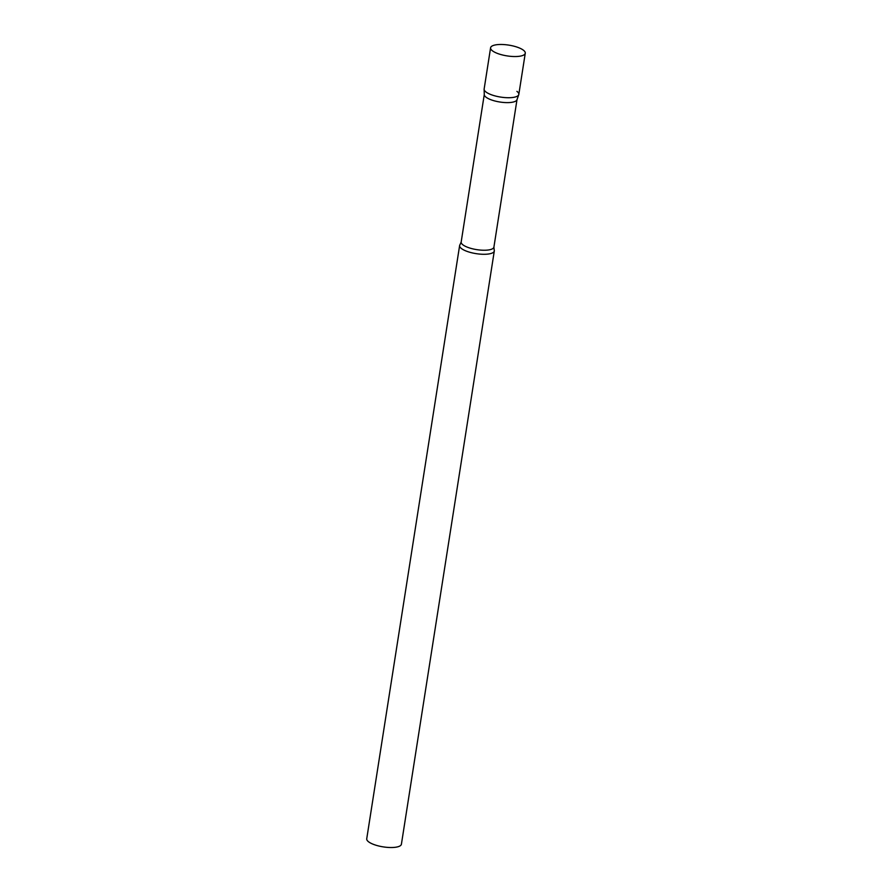<?xml version="1.0" encoding="UTF-8"?>
<svg xmlns="http://www.w3.org/2000/svg" width="892" height="892" viewBox="0 0 892 892"><rect width="100%" height="100%" fill="white"/><g stroke="black" fill="none" stroke-linecap="round" stroke-linejoin="round"><path stroke-width="1.34" d="M490.589 47.8L484.144 88.977A17.55 5.452 8.9 0 0 486.051 92.043A17.55 5.452 8.9 0 0 505.162 97.607A17.55 5.452 8.9 0 0 518.821 94.407L525.265 53.23A17.55 5.452 8.9 0 0 523.37 50.164A17.55 5.452 8.9 0 0 504.259 44.6A17.55 5.452 8.9 0 0 490.589 47.8A17.55 5.452 8.9 0 0 492.495 50.855A17.55 5.452 8.9 0 0 511.607 56.419A17.55 5.452 8.9 0 0 525.265 53.23M517.025 99.491A16.569 5.151 -171.1 0 1 516.959 99.781A16.569 5.151 -171.1 0 1 503.668 102.469A16.569 5.151 -171.1 0 1 486.095 97.25A16.569 5.151 -171.1 0 1 484.278 94.663L484.122 89.289A17.55 5.452 -171.1 0 0 486.051 92.043A17.55 5.452 -171.1 0 0 504.671 97.562A17.55 5.452 -171.1 0 0 518.743 94.719A17.55 5.452 -171.1 0 0 516.914 91.352M494.19 249.994A17.55 5.452 -171.1 0 1 494.302 250.975A17.55 5.452 -171.1 0 1 480.643 254.164A17.55 5.452 -171.1 0 1 461.532 248.6A17.55 5.452 -171.1 0 1 459.625 245.545A17.55 5.452 -171.1 0 1 460.038 244.642L461.175 241.988A16.569 5.151 -171.1 0 0 462.981 244.876A16.569 5.151 -171.1 0 0 481.022 250.128A16.569 5.151 -171.1 0 0 493.912 247.106L494.19 249.994M494.302 250.975L401.411 844.2A17.55 5.452 -171.1 0 1 387.741 847.4A17.55 5.452 -171.1 0 1 368.63 841.836A17.55 5.452 -171.1 0 1 366.735 838.77L459.625 245.545M484.278 94.507L461.175 241.988M517.003 99.636L493.912 247.106M516.959 99.781L518.743 94.719"/></g></svg>
